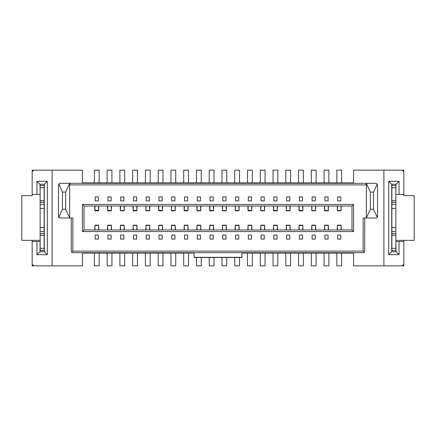 <?xml version="1.0" encoding="UTF-8"?>
<svg xmlns="http://www.w3.org/2000/svg" width="436" height="436" viewBox="0 0 436 436"><rect width="100%" height="100%" fill="white"/><g stroke="black" fill="none" stroke-linecap="round" stroke-linejoin="round"><path stroke-width="0.65" d="M58.746 184.03L59.53 183.403M82.415 183.305L82.415 170.149L52.107 170.149L52.107 265.851L82.415 265.851L82.415 252.695M72.065 252.493L71.248 251.098L71.248 218M363.488 252.657L364.283 252.226L363.155 251.098L72.845 251.098L72.845 218L60.081 218L58.489 216.403L58.489 184.902L58.789 183.97L62.473 192.08L65.667 192.08L69.651 183.305L60.081 183.305M32.52 170.743A1.597 1.597 0 0 0 32.166 171.74L32.166 170.149L52.107 170.149L33.763 170.149L32.166 171.74L32.166 194.472L36.951 194.472L36.951 181.311L47.322 181.311L47.322 254.689L36.951 254.689L36.951 241.528L32.166 241.528L32.166 264.26L33.763 265.851L52.107 265.851M353.585 252.695L353.585 265.851L383.893 265.851L383.893 170.149L353.585 170.149L353.585 183.305M370.333 192.08L373.527 192.08L377.211 183.97L377.511 184.902L377.511 216.403L377.211 217.335L375.919 218L366.349 218L370.333 209.226L370.333 192.08L366.349 183.305L69.651 183.305M377.254 217.275L373.527 209.226L370.333 209.226M376.47 217.902L375.919 218M364.752 218L364.698 251.501M364.681 251.561L364.54 251.888M383.893 265.851L402.237 265.851L403.834 264.26L403.834 241.528L399.049 241.528L399.049 254.689L388.678 254.689L388.678 181.311L399.049 181.311L399.049 194.472L403.834 194.472L403.834 171.74L402.237 170.149L383.893 170.149L403.834 170.149L403.834 182.907M363.155 252.695L72.845 252.695L71.717 252.226L72.845 251.098M60.081 218L58.789 217.335L58.489 216.403M65.667 192.08L65.667 209.226L69.651 218L69.651 184.902L70.054 183.305M69.651 184.902L366.349 184.902L365.946 183.305M366.349 184.902L366.349 218L363.155 218L363.155 251.098M377.511 184.902L377.211 183.97L375.919 183.305L366.349 183.305M351.988 206.037L84.012 206.037L84.012 229.963L351.988 229.963L351.988 206.037L353.585 204.44L82.415 204.44L84.012 206.037M194.075 252.695L194.075 257.327L241.925 257.327L241.925 252.695M241.925 257.327L241.925 257.017M194.075 257.017L194.075 257.327M58.789 217.335L62.473 209.226L62.473 192.08M65.667 209.226L62.473 209.226M373.527 209.226L373.527 192.08M364.283 252.226L364.752 251.098M351.988 229.963L353.585 231.56L353.585 204.44M84.012 229.963L82.415 231.56L353.585 231.56M82.415 204.44L82.415 231.56M82.415 253.093L194.075 253.093M241.925 253.093L353.585 253.093M353.585 182.907L82.415 182.907M32.765 265.502A1.597 1.597 0 0 0 33.763 265.851L32.166 265.851L32.166 264.26A1.597 1.597 0 0 0 32.493 265.224M32.166 171.74L32.166 170.149L33.763 170.149A1.597 1.597 0 0 0 32.798 170.471M403.235 170.498A1.597 1.597 0 0 0 402.237 170.149L403.834 170.149L403.834 171.74A1.597 1.597 0 0 0 403.507 170.776M403.48 265.257A1.597 1.597 0 0 0 403.834 264.26L403.834 265.851L402.237 265.851A1.597 1.597 0 0 0 403.202 265.529M36.951 254.689L39.992 251.648L40.145 241.528M40.047 241.528L36.951 241.528M47.322 181.311L44.281 184.352L44.281 251.648L47.322 254.689M36.951 194.472L40.068 194.472M40.145 194.472L39.992 184.352L36.951 181.311M399.049 181.311L396.008 184.352L395.855 194.472M395.953 194.472L399.049 194.472M388.678 254.689L391.719 251.648L391.719 184.352L388.678 181.311M399.049 241.528L395.932 241.528M395.855 241.528L396.008 251.648L399.049 254.689M44.134 251.774L40.145 251.774L40.145 184.226L44.134 184.226L44.134 251.774M395.855 251.774L391.866 251.774L391.866 184.226L395.855 184.226L395.855 251.774M98.378 196.914L98.378 200.898L95.162 200.898L95.162 196.914L98.378 196.914L98.367 200.898M111.136 196.914L111.136 200.898L107.937 200.898L107.926 196.914L111.136 196.914L111.126 200.898M136.659 196.914L136.659 200.898L133.449 200.898L133.449 196.914L136.659 196.914L136.648 200.898M328.074 196.914L328.074 200.898L324.875 200.898L324.864 196.914L328.074 196.914L328.063 200.898M162.181 196.914L162.181 200.898L158.982 200.898L158.971 196.914L162.181 196.914M302.551 196.914L302.551 200.898L299.352 200.898L299.341 196.914L302.551 196.914M187.703 196.914L187.703 200.898L184.493 200.898L184.493 196.914L187.703 196.914L187.693 200.898M277.029 196.914L277.029 200.898L273.819 200.898L273.819 196.914L277.029 196.914L277.018 200.898M213.226 196.914L213.226 200.898L210.027 200.898L210.01 196.914L213.226 196.914M302.551 235.102L302.551 239.086L299.352 239.086L299.341 235.102L302.551 235.102M235.533 239.086L235.533 235.102L238.737 235.102L238.748 239.086L235.533 239.086M200.467 235.102L200.467 239.086L197.263 239.086L197.252 235.102L200.467 235.102M133.449 239.086L133.449 235.102L136.648 235.102L136.659 239.086L133.449 239.086M171.73 239.086L171.73 235.102L174.934 235.102L174.945 239.086L171.73 239.086L171.74 235.102M158.971 239.086L158.971 235.102L162.181 235.102L162.181 239.086L158.971 239.086L158.982 235.102M146.207 239.086L146.207 235.102L149.412 235.102L149.423 239.086L146.207 239.086M184.493 239.086L184.493 235.102L187.693 235.102L187.703 239.086L184.493 239.086M210.01 239.086L210.01 235.102L213.226 235.102L213.226 239.086L210.01 239.086L210.027 235.102M277.029 235.102L277.029 239.086L273.819 239.086L273.819 235.102L277.029 235.102L277.018 239.086M286.577 239.086L286.577 235.102L289.793 235.102L289.793 239.086L286.577 239.086L286.588 235.102M261.055 239.086L261.055 235.102L264.26 235.102L264.271 239.086L261.055 239.086L261.066 235.102M340.838 235.102L340.838 239.086L337.633 239.086L337.622 235.102L340.838 235.102M248.297 239.086L248.297 235.102L251.507 235.102L251.507 239.086L248.297 239.086L248.307 235.102M222.774 239.086L222.774 235.102L225.973 235.102L225.99 239.086L222.774 239.086M312.1 239.086L312.1 235.102L315.304 235.102L315.315 239.086L312.1 239.086M248.297 200.898L248.297 196.914L251.507 196.914L251.507 200.898L248.297 200.898L248.307 196.914M238.748 196.914L238.748 200.898L235.533 200.898L235.533 196.914L238.737 196.914L238.737 200.898M225.99 196.914L225.99 200.898L222.774 200.898L222.774 196.914L225.973 196.914L225.973 200.898M264.271 196.914L264.271 200.898L261.066 200.898L261.055 196.914L264.26 196.914L264.26 200.898M197.252 200.898L197.252 196.914L200.467 196.914L200.467 200.898L197.263 200.898L197.263 196.914M289.782 196.914L289.793 200.898L286.588 200.898L286.577 196.914L289.782 196.914L289.782 200.898M174.945 196.914L174.945 200.898L171.74 200.898L171.73 196.914L174.934 196.914L174.934 200.898M315.315 196.914L315.315 200.898L312.1 200.898L312.1 196.914L315.304 196.914L315.304 200.898M324.864 239.086L324.864 235.102L328.063 235.102L328.074 239.086L324.875 239.086L324.875 235.102M149.423 196.914L149.423 200.898L146.207 200.898L146.207 196.914L149.412 196.914L149.412 200.898M340.827 196.914L340.838 200.898L337.633 200.898L337.622 196.914L340.827 196.914L340.827 200.898M120.685 200.898L120.685 196.914L123.9 196.914L123.9 200.898L120.696 200.898L120.696 196.914M107.926 239.086L107.926 235.102L111.126 235.102L111.136 239.086L107.937 239.086L107.937 235.102M120.685 239.086L120.685 235.102L123.9 235.102L123.9 239.086L120.696 239.086L120.696 235.102M95.173 239.086L95.162 235.102L98.367 235.102L98.378 239.086L95.173 239.086L95.173 235.102M162.966 182.907L162.966 170.149L158.181 170.149L158.181 182.907M328.858 182.907L328.858 170.149L324.073 170.149L324.073 182.907M99.163 182.907L99.163 170.149L94.378 170.149L94.378 182.907M124.685 182.907L124.685 170.149L119.9 170.149L119.9 182.907M341.622 182.907L341.622 170.149L336.837 170.149L336.837 182.907M137.449 182.907L137.449 170.149L132.658 170.149L132.658 182.907M111.927 182.907L111.927 170.149L107.142 170.149L107.142 182.907M150.207 182.907L150.207 170.149L145.422 170.149L145.422 182.907M316.1 182.907L316.1 170.149L311.315 170.149L311.315 182.907M175.73 182.907L175.73 170.149L170.945 170.149L170.945 182.907M290.578 182.907L290.578 170.149L285.793 170.149L285.793 182.907M201.252 182.907L201.252 170.149L196.467 170.149L196.467 182.907M265.055 182.907L265.055 170.149L260.27 170.149L260.27 182.907M226.775 182.907L226.775 170.149L221.989 170.149L221.989 182.907M239.533 182.907L239.533 170.149L234.748 170.149L234.748 182.907M252.297 182.907L252.297 170.149L247.512 170.149L247.512 182.907M214.011 182.907L214.011 170.149L209.226 170.149L209.226 182.907M277.819 182.907L277.819 170.149L273.034 170.149L273.034 182.907M188.488 182.907L188.488 170.149L183.703 170.149L183.703 182.907M303.342 182.907L303.342 170.149L298.551 170.149L298.551 182.907M40.145 240.334L21.8 240.334L21.8 195.666L32.166 195.666L32.166 194.472M341.622 253.093L341.622 265.851L336.837 265.851L336.837 253.093M328.858 253.093L328.858 265.851L324.073 265.851L324.073 253.093M316.1 253.093L316.1 265.851L311.315 265.851L311.315 253.093M303.342 253.093L303.342 265.851L298.551 265.851L298.551 253.093M290.578 253.093L290.578 265.851L285.793 265.851L285.793 253.093M277.819 253.093L277.819 265.851L273.034 265.851L273.034 253.093M265.055 253.093L265.055 265.851L260.27 265.851L260.27 253.093M252.297 253.093L252.297 265.851L247.512 265.851L247.512 253.093M239.533 257.48L239.533 265.851L234.748 265.851L234.748 257.48M226.775 257.48L226.775 265.851L221.989 265.851L221.989 257.48M214.011 257.48L214.011 265.851L209.226 265.851L209.226 257.48M201.252 257.48L201.252 265.851L196.467 265.851L196.467 257.48M188.488 253.093L188.488 265.851L183.703 265.851L183.703 253.093M175.73 253.093L175.73 265.851L170.945 265.851L170.945 253.093M162.966 253.093L162.966 265.851L158.181 265.851L158.181 253.093M150.207 253.093L150.207 265.851L145.422 265.851L145.422 253.093M137.449 253.093L137.449 265.851L132.658 265.851L132.658 253.093M124.685 253.093L124.685 265.851L119.9 265.851L119.9 253.093M111.927 253.093L111.927 265.851L107.142 265.851L107.142 253.093M99.163 253.093L99.163 265.851L94.378 265.851L94.378 253.093M98.367 235.102L98.367 239.086M123.889 235.102L123.889 239.086M111.126 235.102L111.126 239.086M123.889 196.914L123.889 200.898M337.633 200.898L337.633 196.914M146.218 200.898L146.218 196.914M328.063 235.102L328.063 239.086M312.111 200.898L312.111 196.914M171.74 200.898L171.74 196.914M286.588 200.898L286.588 196.914M200.451 196.914L200.451 200.898M261.066 200.898L261.066 196.914M222.785 200.898L222.785 196.914M235.549 200.898L235.549 196.914M251.496 196.914L251.496 200.898M315.315 239.086L315.315 235.102M312.111 239.086L312.111 235.102M225.99 239.086L225.99 235.102M222.785 239.086L222.785 235.102M251.496 235.102L251.496 239.086M337.622 235.102L337.622 239.086M340.827 235.102L340.827 239.086M264.271 239.086L264.271 235.102M289.782 235.102L289.782 239.086M273.83 239.086L273.83 235.102M213.215 235.102L213.215 239.086M187.703 239.086L187.703 235.102M184.504 239.086L184.504 235.102M149.423 239.086L149.423 235.102M146.218 239.086L146.218 235.102M162.17 235.102L162.17 239.086M174.945 239.086L174.945 235.102M136.659 239.086L136.659 235.102M133.46 239.086L133.46 235.102M197.252 235.102L197.252 239.086M200.451 235.102L200.451 239.086M238.748 239.086L238.748 235.102M235.549 239.086L235.549 235.102M299.341 235.102L299.341 239.086M302.54 235.102L302.54 239.086M210.01 196.914L210.01 200.898M213.215 196.914L213.215 200.898M273.83 200.898L273.83 196.914M184.504 200.898L184.504 196.914M299.341 196.914L299.341 200.898M302.54 196.914L302.54 200.898M158.971 196.914L158.971 200.898M162.17 196.914L162.17 200.898M324.864 196.914L324.864 200.898M133.46 200.898L133.46 196.914M107.926 196.914L107.926 200.898M95.173 200.898L95.173 196.914M403.834 194.472L403.834 195.666L414.2 195.666L414.2 240.334L395.855 240.334M40.145 208.43L44.134 208.43M40.145 227.57L44.134 227.57M391.866 208.43L395.855 208.43M391.866 227.57L395.855 227.57M340.974 206.037L341.11 210.561L341.257 206.037M337.202 206.037L337.35 210.561L341.11 210.561M341.121 206.037L341.099 206.746L341.072 206.037M337.339 206.037L337.371 206.746M337.371 206.659L337.388 206.037M337.35 210.561L337.486 206.037M187.938 229.963L187.965 229.254L187.992 229.963M188.123 229.963L187.981 225.439L187.845 229.963M187.981 225.439L184.215 225.439L184.068 229.963M184.254 229.963L184.243 229.341M184.352 229.963L184.215 225.439M184.205 229.963L184.226 229.254M175.179 229.963L175.207 229.254L175.228 229.963M175.365 229.963L175.218 225.439L175.081 229.963M175.218 225.439L171.457 225.439L171.31 229.963M171.495 229.963L171.479 229.341M171.593 229.963L171.457 225.439M171.446 229.963L171.479 229.254M162.415 229.963L162.448 229.254L162.47 229.963M162.601 229.963L162.459 225.439L162.323 229.963M162.459 225.439L158.693 225.439L158.546 229.963M158.731 229.963L158.72 229.341M158.829 229.963L158.693 225.439M158.682 229.963L158.704 229.254M149.657 229.963L149.684 229.254L149.706 229.963M149.842 229.963L149.695 225.439L149.559 229.963M149.695 225.439L145.935 225.439L145.788 229.963M145.973 229.963L145.956 229.341M146.071 229.963L145.935 225.439M145.924 229.963L145.946 229.254M136.899 229.963L136.926 229.254L136.948 229.963M137.084 229.963L136.937 225.439L136.8 229.963M136.937 225.439L133.171 225.439L133.024 229.963M133.209 229.963L133.198 229.341M133.307 229.963L133.171 225.439M133.16 229.963L133.198 229.254M124.135 229.963L124.162 229.254L124.184 229.963M124.32 229.963L124.173 225.439L124.037 229.963M124.173 225.439L120.412 225.439L120.265 229.963M120.45 229.963L120.434 229.341M120.549 229.963L120.412 225.439M120.401 229.963L120.434 229.254M111.376 229.963L111.403 229.254L111.425 229.963M111.561 229.963L111.414 225.439L111.278 229.963M111.414 225.439L107.648 225.439L107.507 229.963M107.692 229.963L107.676 229.341M107.785 229.963L107.648 225.439M107.638 229.963L107.659 229.254M98.612 229.963L98.64 229.254L98.661 229.963M98.798 229.963L98.65 225.439L98.514 229.963M98.65 225.439L94.89 225.439L94.743 229.963M94.928 229.963L94.917 229.341M95.026 229.963L94.89 225.439M94.879 229.963L94.901 229.254M95.026 206.037L94.928 210.305L98.612 210.305L98.514 206.037M94.928 206.037L94.901 206.746L94.879 206.037M94.743 206.037L94.89 210.561M98.612 206.037L98.629 206.659M98.65 210.561L98.798 206.037M98.661 206.037L98.629 206.746M107.676 206.659L107.692 206.037M111.376 206.037L111.387 206.659M111.278 206.037L111.414 210.561L111.561 206.037M107.785 206.037L107.692 210.305L111.414 210.561M111.425 206.037L111.403 206.746M107.659 206.746L107.638 206.037M107.507 206.037L107.648 210.561M124.037 206.037L124.173 210.561L124.32 206.037M120.265 206.037L120.412 210.561L124.173 210.561M124.184 206.037L124.162 206.746L124.135 206.037M120.401 206.037L120.434 206.746M120.434 206.659L120.45 206.037M120.412 210.561L120.549 206.037M133.198 206.659L133.209 206.037M136.899 206.037L136.909 206.659M136.8 206.037L136.937 210.561L137.084 206.037M133.307 206.037L133.214 210.305L136.937 210.561M136.948 206.037L136.909 206.746M133.198 206.746L133.16 206.037M133.024 206.037L133.171 210.561M149.559 206.037L149.695 210.561L149.842 206.037M145.788 206.037L145.935 210.561L149.695 210.561M149.706 206.037L149.684 206.746L149.657 206.037M145.924 206.037L145.946 206.746M145.935 210.561L146.071 206.037M145.973 206.037L145.956 206.659M158.72 206.659L158.731 206.037M162.415 206.037L162.432 206.659M162.323 206.037L162.459 210.561L162.601 206.037M158.829 206.037L158.737 210.305L162.459 210.561M162.47 206.037L162.448 206.746M158.704 206.746L158.682 206.037M158.546 206.037L158.693 210.561M175.081 206.037L175.218 210.561L175.365 206.037M171.31 206.037L171.457 210.561L175.218 210.561M175.228 206.037L175.207 206.746L175.179 206.037M171.446 206.037L171.479 206.746M171.479 206.659L171.495 206.037M171.457 210.561L171.593 206.037M184.243 206.659L184.254 206.037M187.938 206.037L187.954 206.659M187.845 206.037L187.981 210.561L188.123 206.037M184.352 206.037L184.259 210.305L187.981 210.561M187.992 206.037L187.954 206.746M184.226 206.746L184.205 206.037M184.068 206.037L184.215 210.561M200.604 206.037L200.74 210.561L200.887 206.037M196.832 206.037L196.979 210.561L200.74 210.561M200.751 206.037L200.729 206.746L200.702 206.037M196.963 206.037L196.99 206.746M196.979 210.561L197.116 206.037M197.018 206.037L197.001 206.659M209.765 206.659L209.776 206.037M213.46 206.037L213.477 206.659M213.368 206.037L213.498 210.561L213.645 206.037M209.874 206.037L209.781 210.305L213.498 210.561M213.515 206.037L213.487 206.746M209.76 206.746L209.727 206.037M209.591 206.037L209.738 210.561M226.126 206.037L226.262 210.561L226.409 206.037M222.355 206.037L222.502 210.561L226.262 210.561M226.273 206.037L226.251 206.746L226.224 206.037M222.485 206.037L222.513 206.746M222.502 210.561L222.633 206.037M222.54 206.037L222.524 206.659M238.884 206.037L239.021 210.561L239.168 206.037M235.113 206.037L235.26 210.561L239.021 210.561M239.037 206.037L239.01 206.746L238.983 206.037M235.249 206.037L235.271 206.746M235.26 210.561L235.396 206.037M235.298 206.037L235.287 206.659M248.046 206.659L248.062 206.037M251.746 206.037L251.757 206.659M251.648 206.037L251.785 210.561L251.932 206.037M248.155 206.037L248.062 210.305L251.785 210.561M251.795 206.037L251.774 206.746M248.046 206.746L248.008 206.037M247.877 206.037L248.019 210.561M264.407 206.037L264.543 210.561L264.69 206.037M260.635 206.037L260.783 210.561L264.543 210.561M264.554 206.037L264.532 206.746L264.505 206.037M260.772 206.037L260.804 206.746M260.81 206.659L260.821 206.037M260.783 210.561L260.919 206.037M273.568 206.659L273.585 206.037M277.269 206.037L277.28 206.659M277.171 206.037L277.307 210.561L277.454 206.037M273.677 206.037L273.585 210.305L277.307 210.561M277.318 206.037L277.296 206.746M273.552 206.746L273.53 206.037M273.399 206.037L273.541 210.561M289.929 206.037L290.065 210.561L290.213 206.037M286.158 206.037L286.305 210.561L290.065 210.561M290.076 206.037L290.054 206.746L290.027 206.037M286.294 206.037L286.316 206.746M286.305 210.561L286.441 206.037M286.343 206.037L286.332 206.659M299.091 206.659L299.101 206.037M302.791 206.037L302.802 206.659M302.693 206.037L302.829 210.561L302.976 206.037M299.2 206.037L299.107 210.305L302.829 210.561M302.84 206.037L302.802 206.746M299.091 206.746L299.052 206.037M298.916 206.037L299.063 210.561M315.566 206.746L315.599 206.037M311.816 206.037L311.838 206.746M311.68 206.037L311.827 210.561L311.963 206.037M311.827 210.561L315.588 210.561L315.735 206.037M311.865 206.037L311.849 206.659M315.451 206.037L315.588 210.561M315.566 206.659L315.55 206.037M324.613 206.659L324.624 206.037M328.308 206.037L328.324 206.659M328.215 206.037L328.352 210.561L328.493 206.037M324.722 206.037L324.629 210.305L328.352 210.561M328.363 206.037L328.341 206.746M324.597 206.746L324.575 206.037M324.438 206.037L324.586 210.561M341.072 229.963L341.099 229.254L341.121 229.963M341.257 229.963L341.11 225.439L340.974 229.963M341.11 225.439L337.35 225.439L337.202 229.963M337.388 229.963L337.371 229.341M337.486 229.963L337.35 225.439M337.339 229.963L337.371 229.254M328.308 229.963L328.341 229.254L328.363 229.963M328.493 229.963L328.352 225.439L328.215 229.963M328.352 225.439L324.586 225.439L324.438 229.963M324.624 229.963L324.613 229.341M324.722 229.963L324.586 225.439M324.575 229.963L324.597 229.254M315.55 229.963L315.577 229.254L315.599 229.963M315.735 229.963L315.588 225.439L315.451 229.963M315.588 225.439L311.827 225.439L311.68 229.963M311.865 229.963L311.849 229.341M311.963 229.963L311.827 225.439M311.816 229.963L311.838 229.254M302.791 229.963L302.818 229.254L302.84 229.963M302.976 229.963L302.829 225.439L302.693 229.963M302.829 225.439L299.063 225.439L298.916 229.963M299.101 229.963L299.091 229.341M299.2 229.963L299.063 225.439M299.052 229.963L299.091 229.254M290.027 229.963L290.054 229.254L290.076 229.963M290.213 229.963L290.065 225.439L289.929 229.963M290.065 225.439L286.305 225.439L286.158 229.963M286.343 229.963L286.332 229.341M286.441 229.963L286.305 225.439M286.294 229.963L286.316 229.254M277.269 229.963L277.296 229.254L277.318 229.963M277.454 229.963L277.307 225.439L277.171 229.963M277.307 225.439L273.541 225.439L273.399 229.963M273.585 229.963L273.568 229.341M273.677 229.963L273.541 225.439M273.53 229.963L273.552 229.254M264.505 229.963L264.532 229.254L264.554 229.963M264.69 229.963L264.543 225.439L264.407 229.963M264.543 225.439L260.783 225.439L260.635 229.963M260.821 229.963L260.81 229.341M260.919 229.963L260.783 225.439M260.772 229.963L260.804 229.254M251.746 229.963L251.774 229.254L251.795 229.963M251.932 229.963L251.785 225.439L251.648 229.963M251.785 225.439L248.019 225.439L247.877 229.963M248.062 229.963L248.046 229.341M248.155 229.963L248.019 225.439M248.008 229.963L248.046 229.254M238.983 229.963L239.01 229.254L239.037 229.963M239.168 229.963L239.021 225.439L238.884 229.963M239.021 225.439L235.26 225.439L235.113 229.963M235.298 229.963L235.287 229.341M235.396 229.963L235.26 225.439M235.249 229.963L235.271 229.254M226.224 229.963L226.251 229.254L226.273 229.963M226.409 229.963L226.262 225.439L226.126 229.963M226.262 225.439L222.502 225.439L222.355 229.963M222.54 229.963L222.524 229.341M222.633 229.963L222.502 225.439M222.485 229.963L222.513 229.254M213.46 229.963L213.487 229.254L213.515 229.963M213.645 229.963L213.498 225.439L213.368 229.963M213.498 225.439L209.738 225.439L209.591 229.963M209.776 229.963L209.765 229.341M209.874 229.963L209.738 225.439M209.727 229.963L209.76 229.254M200.702 229.963L200.729 229.254L200.751 229.963M200.887 229.963L200.74 225.439L200.604 229.963M200.74 225.439L196.979 225.439L196.832 229.963M197.018 229.963L197.001 229.341M197.116 229.963L196.979 225.439M196.963 229.963L196.99 229.254M403.834 241.528L403.834 240.334M32.166 240.334L32.166 241.528M44.281 219.962L44.281 216.038M44.134 250.515L40.145 250.515M40.145 185.485L44.134 185.485M40.145 248.302L44.134 248.302M44.134 235.271L40.145 235.271M44.134 187.698L40.145 187.698M40.145 200.729L44.134 200.729M40.145 204.402L44.134 204.402M44.134 202.364L40.145 202.364M40.145 231.598L44.134 231.598M40.145 233.636L44.134 233.636M395.855 250.515L391.866 250.515M391.866 185.485L395.855 185.485M391.866 204.402L395.855 204.402M395.855 202.364L391.866 202.364M391.866 231.598L395.855 231.598M391.866 233.636L395.855 233.636M391.866 248.302L395.855 248.302M395.855 235.271L391.866 235.271M395.855 187.698L391.866 187.698M391.866 200.729L395.855 200.729M241.925 257.48L194.075 257.48M324.602 225.178L328.335 225.178M311.844 225.178L315.571 225.178M299.08 225.178L302.813 225.178M286.321 225.178L290.049 225.178M273.557 225.178L277.291 225.178M260.799 225.178L264.527 225.178M248.035 225.178L251.768 225.178M235.276 225.178L239.004 225.178M222.518 225.178L226.246 225.178M209.754 225.178L213.482 225.178M196.996 225.178L200.724 225.178M184.232 225.178L187.965 225.178M171.473 225.178L175.201 225.178M158.709 225.178L162.443 225.178M145.951 225.178L149.679 225.178M133.187 225.178L136.92 225.178M120.429 225.178L124.156 225.178M107.665 225.178L111.398 225.178M94.906 225.178L98.634 225.178M337.366 225.178L341.094 225.178M341.094 210.822L337.366 210.822M98.634 210.822L94.906 210.822M111.398 210.822L107.665 210.822M124.156 210.822L120.429 210.822M136.92 210.822L133.187 210.822M149.679 210.822L145.951 210.822M162.443 210.822L158.709 210.822M175.201 210.822L171.473 210.822M187.965 210.822L184.232 210.822M200.724 210.822L196.996 210.822M213.482 210.822L209.754 210.822M226.246 210.822L222.518 210.822M239.004 210.822L235.276 210.822M251.768 210.822L248.035 210.822M264.527 210.822L260.799 210.822M277.291 210.822L273.557 210.822M290.049 210.822L286.321 210.822M302.813 210.822L299.08 210.822M315.571 210.822L311.844 210.822M328.335 210.822L324.602 210.822"/></g></svg>

